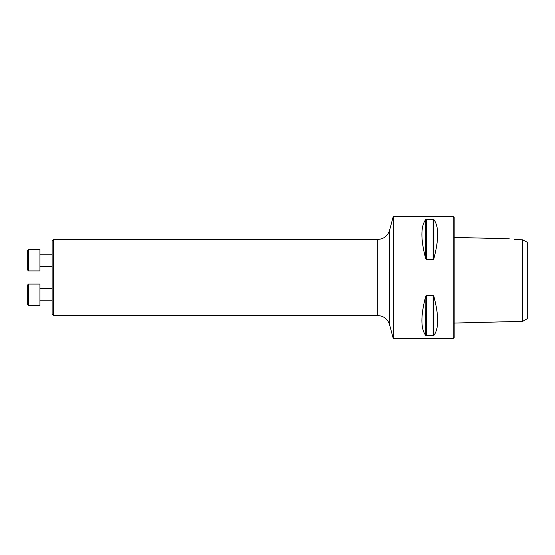 <?xml version="1.0" encoding="UTF-8"?>
<svg xmlns="http://www.w3.org/2000/svg" width="555" height="555" viewBox="0 0 555 555"><rect width="100%" height="100%" fill="white"/><g stroke="black" fill="none" stroke-linecap="round" stroke-linejoin="round"><path stroke-width="0.83" d="M53.571 315.573L52.114 314.116L52.114 240.884L53.571 239.427L53.571 315.573L377.768 315.573L377.768 239.427L53.571 239.427M527.25 318.716L527.25 242.251L522.678 239.809L522.678 321.352L527.25 318.716M509.254 238.796L454.15 237.408M514.457 239.621C508.054 238.56 508.054 238.56 514.457 239.621L522.678 239.809M393.238 277.5L393.238 216.589L453.241 216.589L453.241 338.411L393.238 338.411L393.238 277.5M433.067 295.35L433.857 296.294C438.943 315.573 438.943 328.622 433.857 335.442L425.713 335.442C420.628 328.622 420.628 315.573 425.713 296.294L426.504 295.35L433.067 295.35L433.067 335.74L433.857 335.442L433.857 296.294L433.067 295.35M433.726 259.067L433.067 259.65L426.504 259.65L425.713 258.706L426.504 259.65L426.504 219.26L425.713 219.558L433.857 219.558L433.067 219.26L433.067 259.65M433.857 219.558L433.857 258.706C438.943 239.427 438.943 226.378 433.857 219.558L433.067 219.26M425.845 295.933L425.713 335.442L426.504 335.74L425.713 335.442M425.713 258.706C420.628 239.427 420.628 226.378 425.713 219.558L425.713 258.706M453.241 216.589L454.15 217.498L454.15 337.502L453.241 338.411M39.932 249.611L39.932 270.93L28.513 270.93L28.513 249.611L39.932 249.611M28.513 270.93L27.75 270.167L27.75 250.374L28.513 249.611M39.932 284.07L39.932 305.389L28.513 305.389L28.513 284.07L39.932 284.07L28.513 284.07L27.75 284.833L28.513 284.07M27.75 304.626L28.513 305.389L27.75 304.626L27.75 284.833M426.504 295.35L426.504 335.74M377.768 239.427C383.727 239.066 387.647 236.055 389.534 230.401L389.534 324.599L393.238 338.411M454.15 323.072L522.678 321.352M389.534 230.401L393.238 216.589M389.534 324.599C387.647 318.945 383.727 315.934 377.768 315.573M39.932 266.365L52.114 266.365M39.932 254.176L52.114 254.176M39.932 300.824L52.114 300.824M39.932 288.635L52.114 288.635L39.932 288.635"/></g></svg>
